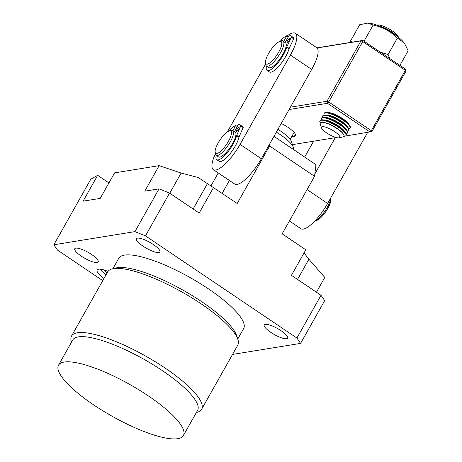 <?xml version="1.0" encoding="UTF-8"?>
<svg xmlns="http://www.w3.org/2000/svg" width="462" height="462" viewBox="0 0 462 462"><rect width="100%" height="100%" fill="white"/><g stroke="black" fill="none" stroke-linecap="round" stroke-linejoin="round"><path stroke-width="0.69" d="M81.347 256.156A13.433 3.407 -150.6 0 0 98.192 261.919A13.433 3.407 -150.6 0 0 91.626 254.493A13.433 3.407 -150.6 0 0 74.78 248.729A13.433 3.407 -150.6 0 0 81.347 256.156M270.807 332.38A13.433 3.407 -150.6 0 0 287.647 338.144A13.433 3.407 -150.6 0 0 281.081 330.711A13.433 3.407 -150.6 0 0 264.241 324.953A13.433 3.407 -150.6 0 0 270.807 332.38M143.018 246.159A13.433 3.407 -150.6 0 0 159.864 251.923A13.433 3.407 -150.6 0 0 153.297 244.49A13.433 3.407 -150.6 0 0 136.452 238.727A13.433 3.407 -150.6 0 0 143.018 246.159M196.379 412.497L196.87 412.375A74.642 18.936 -150.6 0 0 201.588 409.332L237.739 345.172A74.642 18.936 -150.6 0 0 237.901 339.558L236.711 335.805A71.656 18.18 -150.6 0 0 201.536 301.571A71.656 18.18 -150.6 0 0 116.228 267.914L112.399 268.844A74.642 18.936 -150.6 0 0 107.681 271.887L71.529 336.047A74.642 18.936 -150.6 0 0 71.367 341.661L71.523 342.146M237.901 339.558A74.642 18.936 -150.6 0 0 201.259 303.904A74.642 18.936 -150.6 0 0 112.399 268.844M201.588 409.332A74.642 18.936 -150.6 0 0 165.113 368.058A74.642 18.936 -150.6 0 0 71.529 336.047M183.391 435.539L197.569 410.383A71.656 18.18 -150.6 0 0 162.549 370.761A71.656 18.18 -150.6 0 0 72.713 340.026L58.535 365.188A71.656 18.18 -150.6 0 0 93.555 404.81A71.656 18.18 -150.6 0 0 183.391 435.539A71.656 18.18 -150.6 0 0 148.371 395.922A71.656 18.18 -150.6 0 0 58.535 365.188M237.745 339.073L243.641 328.609A71.656 18.18 -150.6 0 0 208.628 288.993A71.656 18.18 -150.6 0 0 118.792 258.258L112.89 268.722M273.978 136.359L315.933 164.668L314.553 176.322L282.149 233.836L305.809 249.803L291.435 275.317L321.015 295.276L324.688 300.623L300.583 343.393L232.525 354.429M314.553 176.322L269.594 145.986L237.185 203.499L207.426 183.622L193.128 208.991M159.142 165.656L114.599 172.875L100.225 198.389L83.091 201.166L97.661 175.317L90.812 179.181L53.852 244.773L134.939 231.624L159.038 188.854L144.762 191.17L159.142 165.656L181.11 173.036L198.181 177.518L207.426 183.622M97.661 175.317L108.94 182.923M53.852 244.773L57.525 250.115L102.755 280.636M300.583 343.393L296.91 338.045L321.015 295.276M213.519 187.532L199.145 213.046L169.566 193.087L145.466 235.863L296.91 338.045M145.466 235.863L134.939 231.624M103.95 278.517A17.914 4.545 29.4 0 1 97.159 269.993A17.914 4.545 29.4 0 1 107.998 271.402M316.458 292.203L324.786 277.419L308.893 259.257L297.528 279.429M304.042 252.939L308.893 259.257M229.4 180.48L222.147 193.353M269.594 145.986L269.866 143.653M159.038 188.854L169.566 193.087M106.075 274.74A17.914 4.545 29.4 0 1 100.11 269.167M106.959 273.175A11.943 3.032 29.4 0 1 104.481 270.114M293.243 149.359A26.871 6.82 -150.6 0 0 293.289 147.355A26.871 6.82 -150.6 0 0 280.099 134.517A26.871 6.82 -150.6 0 0 276.368 132.12M293.289 147.355L291.505 141.719A22.39 5.683 -150.6 0 0 290.165 139.362A22.39 5.683 -150.6 0 0 280.515 131.023A22.39 5.683 -150.6 0 0 277.928 129.348M290.165 139.362L294.098 132.38M213.352 169.652L234.65 184.02A28.361 8.31 -56 0 0 237.046 184.413A28.361 8.31 -56 0 0 261.359 158.749L240.067 144.381A28.361 8.31 124 0 1 215.748 170.045A28.361 8.31 124 0 1 213.352 169.652A28.361 8.31 124 0 1 215.384 153.725M311.688 69.433A28.361 8.31 -56 0 0 316.707 47.678L295.409 33.31A28.361 8.31 124 0 1 290.39 55.065L311.688 69.433L261.359 158.749M265.65 63.975L227.379 131.901M287.133 35.926A28.361 8.31 124 0 1 295.409 33.31M240.067 144.381L290.39 55.065M289.397 220.963L300.906 228.73A28.361 8.31 -56 0 0 303.303 229.117A28.361 8.31 -56 0 0 327.622 203.459L307.074 189.593M335.291 137.676L314.83 173.995M304.654 157.057L313.594 141.199M367.642 132.432L327.622 203.459M405.954 71.2L405.341 70.311L405.48 69.144L405.954 71.2L371.933 131.583L345.437 136.036M336.197 137.532L292.429 144.629M289.102 109.523L327.442 103.303L370.039 132.045L371.321 130.694L328.725 101.952L362.751 41.568L405.341 70.311L371.321 130.694L371.933 131.583M316.932 47.857L362.889 40.408L405.48 69.144M291.58 136.844L294.334 136.4A14.928 3.788 -150.6 0 0 295.507 135.741A14.928 3.788 -150.6 0 0 281.237 123.475M362.889 40.408L362.751 41.568L360.995 40.864L362.889 40.408M317.071 47.984L360.995 40.864L326.969 101.247L327.442 103.303L328.725 101.952L326.969 101.247L290.425 107.172M267.076 70.357L269.444 71.957A17.169 5.03 -56 0 0 285.903 56.139A17.169 5.03 -56 0 0 289.021 48.856L286.654 47.263A17.169 5.03 124 0 1 283.541 54.539A17.169 5.03 124 0 1 267.076 70.357A17.169 5.03 124 0 1 266.459 66.002A14.928 4.372 124 0 1 265.754 64.663A14.928 4.372 124 0 1 265.754 64.657A14.928 4.372 124 0 1 265.748 64.651M289.27 40.298A2.241 0.658 -56 0 0 289.628 38.646A2.241 0.658 -56 0 0 287.48 40.714A2.241 0.658 -56 0 0 287.121 42.36A2.241 0.658 -56 0 0 289.27 40.298M282.513 41.026A2.241 0.658 -56 0 0 282.473 40.304A2.241 0.658 -56 0 0 281.092 41.234M285.146 42.596L289.218 35.17A23.735 6.953 124 0 1 290.454 35.551A23.735 6.953 124 0 1 291.418 36.966L286.815 46.841A1.49 0.439 -56 0 0 286.654 47.263M280.278 41.436L281.733 39.212A23.735 6.953 124 0 1 286.833 35.724L283.628 41.568M286.815 46.841L289.183 48.441A1.49 0.439 -56 0 0 289.021 48.856M289.183 48.441L293.786 38.565A23.735 6.953 -56 0 0 292.821 37.145L290.454 35.551M288.352 36.752L286.833 35.724M216.782 159.667L219.15 161.261A17.169 5.03 -56 0 0 236.186 144.363A17.169 5.03 -56 0 0 238.941 137.329L236.573 135.73A17.169 5.03 124 0 1 233.818 142.77A17.169 5.03 124 0 1 216.782 159.667A17.169 5.03 124 0 1 216.158 155.342M238.796 129.065A2.241 0.658 -56 0 0 239.079 127.558A2.241 0.658 -56 0 0 236.856 129.764A2.241 0.658 -56 0 0 236.573 131.272A2.241 0.658 -56 0 0 238.796 129.065M231.381 130.405A2.241 0.658 -56 0 0 231.323 130.342A2.241 0.658 -56 0 0 230.619 130.59M234.529 131.716L238.253 124.521A23.735 6.953 124 0 1 240.125 124.867A23.735 6.953 124 0 1 240.858 125.71L236.711 135.331A1.49 0.439 -56 0 0 236.573 135.73M229.47 130.867L230.359 129.481A23.735 6.953 124 0 1 235.666 125.45L232.969 130.665M236.711 135.331L239.073 136.925A1.49 0.439 -56 0 0 238.941 137.329M239.073 136.925L243.226 127.31A23.735 6.953 -56 0 0 242.492 126.467L240.125 124.867M237.225 126.501L235.666 125.45M216.135 155.319L218.497 156.918A14.928 4.372 -56 0 0 229.314 148.637A14.928 4.372 -56 0 0 235.198 132.167L232.831 130.573A14.928 4.372 124 0 1 233.246 131.017A14.928 4.372 124 0 1 226.946 147.043A14.928 4.372 124 0 1 216.135 155.319A14.928 4.372 124 0 1 215.719 154.88A14.928 4.372 124 0 1 215.425 153.979L215.148 152.073A13.433 3.933 124 0 1 220.039 139.946A13.433 3.933 124 0 1 229.452 130.873A13.433 3.933 124 0 1 231.185 131.41A13.433 3.933 124 0 1 225.514 145.836A13.433 3.933 124 0 1 215.413 152.887A13.433 3.933 124 0 1 215.148 152.073M314.928 220.865A14.928 4.372 -56 0 0 323.966 212.503A14.928 4.372 -56 0 0 330.607 198.163M229.452 130.873L231.318 130.417A14.928 4.372 124 0 1 232.831 130.573M314.917 220.876L316.534 220.484A13.433 3.933 -56 0 0 324.901 212.895A13.433 3.933 -56 0 0 330.838 199.284L330.659 198.059M279.781 41.557A13.433 3.933 124 0 1 281.78 42.897A13.433 3.933 124 0 1 274.44 58.328A13.433 3.933 124 0 1 265.477 62.763A13.433 3.933 124 0 1 265.477 62.757A13.433 3.933 124 0 1 270.362 50.629A13.433 3.933 124 0 1 279.781 41.557L281.647 41.101A14.928 4.372 124 0 1 283.16 41.257A14.928 4.372 124 0 1 283.87 42.591A14.928 4.372 124 0 1 277.102 57.958A14.928 4.372 124 0 1 266.459 66.002L268.826 67.602A14.928 4.372 -56 0 0 279.464 59.552A14.928 4.372 -56 0 0 286.232 44.19A14.928 4.372 -56 0 0 285.528 42.851L283.16 41.257M327.546 127.824A10.447 2.651 29.4 0 1 337.364 133.662A10.447 2.651 29.4 0 1 339.108 137.82A10.447 2.651 29.4 0 1 333.778 136.712A10.447 2.651 29.4 0 1 321.535 127.922A10.447 2.651 29.4 0 1 327.546 127.824M339.108 137.82L343.104 136.85A13.565 3.442 -150.6 0 0 343.439 134.211A13.565 3.442 -150.6 0 0 328.095 123.868A13.565 3.442 -150.6 0 0 322.384 122.343A13.565 3.442 -150.6 0 0 320.293 124.001L321.535 127.922M343.439 134.211L343.029 133.605A12.826 3.257 -150.6 0 0 328.517 123.828A12.826 3.257 -150.6 0 0 323.111 122.384L322.384 122.343M343.965 136.296A14.928 3.788 -150.6 0 0 345.923 135.585A14.928 3.788 -150.6 0 0 328.47 121.91A14.928 3.788 -150.6 0 0 319.912 120.928A14.928 3.788 -150.6 0 0 320.328 122.979M345.923 135.585L346.154 135.181A14.928 3.788 -150.6 0 0 345.582 132.877A14.928 3.788 -150.6 0 0 328.701 121.5A14.928 3.788 -150.6 0 0 322.407 119.825A14.928 3.788 -150.6 0 0 320.143 120.524L319.912 120.928M345.582 132.877L344.409 131.15A12.826 3.257 -150.6 0 0 329.903 121.373A12.826 3.257 -150.6 0 0 324.497 119.929L322.407 119.825M346.09 133.795A14.928 3.788 -150.6 0 0 347.308 133.137A14.928 3.788 -150.6 0 0 329.851 119.462A14.928 3.788 -150.6 0 0 321.298 118.48A14.928 3.788 -150.6 0 0 321.361 119.86M347.308 133.137L347.539 132.727A14.928 3.788 -150.6 0 0 346.962 130.428A14.928 3.788 -150.6 0 0 330.082 119.052A14.928 3.788 -150.6 0 0 323.793 117.371A14.928 3.788 -150.6 0 0 321.523 118.07L321.298 118.48M346.962 130.428L345.79 128.702A12.826 3.257 -150.6 0 0 331.283 118.919A12.826 3.257 -150.6 0 0 325.877 117.481L323.793 117.371M347.476 131.347A14.928 3.788 -150.6 0 0 348.689 130.682A14.928 3.788 -150.6 0 0 331.231 117.007A14.928 3.788 -150.6 0 0 322.678 116.026A14.928 3.788 -150.6 0 0 322.742 117.412M348.689 130.682L348.92 130.278A14.928 3.788 -150.6 0 0 348.342 127.974A14.928 3.788 -150.6 0 0 331.462 116.597A14.928 3.788 -150.6 0 0 325.173 114.922A14.928 3.788 -150.6 0 0 322.909 115.621L322.678 116.026M348.342 127.974L347.17 126.247A12.826 3.257 -150.6 0 0 332.663 116.47A12.826 3.257 -150.6 0 0 327.258 115.026L325.173 114.922M348.856 128.892A14.928 3.788 -150.6 0 0 350.069 128.234A14.928 3.788 -150.6 0 0 332.611 114.553A14.928 3.788 -150.6 0 0 324.058 113.577A14.928 3.788 -150.6 0 0 324.122 114.957M350.069 128.234L350.3 127.824A14.928 3.788 -150.6 0 0 349.722 125.525A14.928 3.788 -150.6 0 0 332.842 114.149A14.928 3.788 -150.6 0 0 326.553 112.468A14.928 3.788 -150.6 0 0 324.289 113.167L324.058 113.577M349.722 125.525L348.55 123.799A12.826 3.257 -150.6 0 0 334.043 114.016A12.826 3.257 -150.6 0 0 328.638 112.578L326.553 112.468M396.991 36.151A14.16 3.592 -150.6 0 0 382.363 26.998A14.16 3.592 -150.6 0 0 378.517 25.739M398.435 37.272L398.29 36.821A12.503 3.17 -150.6 0 0 383.645 26.311A12.503 3.17 -150.6 0 0 377.269 24.977L376.807 25.087M404.943 44.161L404.198 43.07A22.765 5.775 -150.6 0 0 403.193 41.753A22.765 5.775 -150.6 0 0 368.861 23.158L367.74 23.1L373.134 25.046C382.519 27.01 390.598 31.352 397.36 38.063L403.765 42.614L404.943 44.161L408.148 50.756L399.907 65.385M350.872 42.354L350.433 41.176L359.702 24.729L367.74 23.1M380.515 52.298L388.092 54.51L389.818 58.576M350.433 41.176L352.056 42.163M397.36 38.063L388.092 54.51M373.134 25.046L364.044 41.182M169.745 193.208L181.11 173.036M295.461 134.402L294.334 136.4M293.711 38.883L291.343 37.283M293.786 38.565L291.418 36.966M243.174 127.604L240.806 126.01M243.226 127.31L240.858 125.71M218.255 172.961L210.967 185.897M265.477 62.757L265.754 64.657"/></g></svg>
